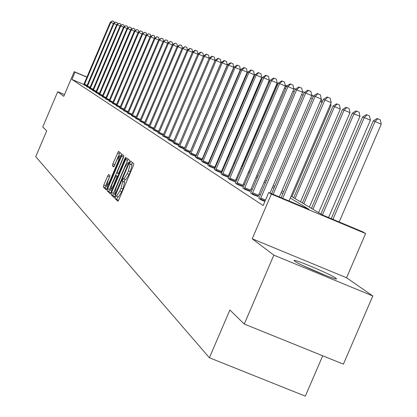 <?xml version="1.0" encoding="UTF-8"?>
<svg xmlns="http://www.w3.org/2000/svg" width="417" height="417" viewBox="0 0 417 417"><rect width="100%" height="100%" fill="white"/><g stroke="black" fill="none" stroke-linecap="round" stroke-linejoin="round"><path stroke-width="0.63" d="M115.353 196.98L114.983 198.461L117.808 201.234L118.876 199.618L133.294 165.773L133.815 163.662L130.818 161.259L130.078 162.411L129.718 163.871L130.099 164.178L128.441 170.887L127.248 173.691L123.88 178.929L123.448 178.559L122.713 179.701L122.348 181.171L122.718 181.504L121.045 188.26L119.851 191.059L116.51 196.251L116.082 195.849L115.353 196.98M117.766 196.767L116.864 199.237L118.35 200.686M132.314 162.458L131.595 164.647L131.98 164.96L130.099 164.178M125.147 179.456L124.224 181.948L124.6 182.281L122.718 181.504M335.732 278.103L336.389 278.697C338.76 281.496 299.255 264.884 294.683 261.157L294.126 260.625C292.14 258.008 330.592 274.162 335.732 278.103M372.814 295.966L343.394 364.161L244.273 324.04L273.854 255.136L372.814 295.966L346.563 277.769L365.615 233.546L271.368 194.119L268.746 192.492L309.101 209.376L290.279 198.007M64.51 94.586L57.702 91.73L63.775 96.322L74.231 71.677L86.986 77.062M244.273 324.04L229.892 309.977L209.397 357.76L35.747 156.683L46.704 130.849L42.753 126.987L57.702 91.73M108.665 174.452L107.664 176.01L103.833 185.002L103.317 187.019L106.22 189.86L107.216 188.291L121.039 155.817L121.545 153.805L118.485 151.345L112.856 163.803L112.35 165.804L113.627 166.92L116.942 159.914L119.643 155.656L118.319 161.066L109.228 182.417L106.554 186.618L107.899 181.16L109.921 175.599L108.665 174.452M346.563 277.769L252.217 238.779L273.854 255.136M252.217 238.779L271.368 194.119M83.833 84.458L71.943 79.449L263.148 205.56L268.746 192.492M71.943 79.449L75.029 72.172L74.231 71.677M111.584 192.529L111.058 194.609L114.112 197.606L115.165 196.006L129.39 162.604L129.906 160.524L126.664 157.918L125.626 159.544L111.584 192.529L113.434 193.29L112.913 195.375L114.639 197.064M110.098 193.67L107.133 190.762L107.654 188.713L121.498 156.193L122.52 154.587L123.865 155.666L123.354 157.699L117.703 170.975L117.187 173.024L118.074 173.806L119.1 172.2L125.017 158.309L125.736 157.173L125.392 158.611L111.136 192.091L110.14 193.691M209.397 357.76L305.317 396.15L322.716 355.79M291.071 196.157L322.523 214.995L362.462 231.701L365.615 233.546M207.666 146.211L208 146.409M213.973 149.984L214.406 150.245M220.494 153.894L221.031 154.212M227.244 157.934L227.896 158.324M234.234 162.119L235.006 162.583M241.474 166.456L242.376 166.993M248.98 170.949L250.023 171.575M256.768 175.614L257.956 176.328M264.852 180.457L266.202 181.265M273.255 185.487L274.772 186.399M281.986 190.715L283.69 191.737M86.929 77.197L75.029 72.172M282.908 193.556L281.209 192.529M274.011 188.182L272.489 187.264M265.452 183.016L264.107 182.203M257.221 178.043L256.033 177.329M249.298 173.258L248.261 172.633M241.667 168.65L240.765 168.108M234.312 164.209L233.541 163.74M227.213 159.919L226.561 159.529M220.364 155.781L219.827 155.458M213.744 151.788L213.316 151.527M207.348 147.926L207.02 147.727M260.385 194.838L259.056 193.988M252.254 189.646L251.081 188.896M244.425 184.642L243.398 183.991M236.882 179.826L235.996 179.258M229.616 175.182L228.85 174.697M222.6 170.704L221.959 170.292M215.834 166.378L215.302 166.039M209.292 162.203L208.87 161.932M202.975 158.168L202.646 157.96M86.809 86.168L83.734 84.661M89.78 88.086L86.632 86.543M92.819 90.046L89.592 88.467M95.931 92.053L92.631 90.437M99.121 94.112L95.738 92.454M102.389 96.218L98.923 94.523M105.736 98.376L102.181 96.64M109.165 100.591L105.522 98.808M112.684 102.858L108.952 101.034M116.296 105.183L112.465 103.312M120.002 107.576L116.067 105.652M123.802 110.025L119.768 108.05M127.706 112.543L123.562 110.515M131.72 115.128L127.461 113.043M135.838 117.782L131.464 115.645M140.076 120.513L135.577 118.313M144.433 123.317L139.804 121.06M148.916 126.205L144.157 123.88M153.529 129.176L148.629 126.784M158.278 132.236L153.232 129.776M163.172 135.384L157.975 132.851M168.213 138.632L162.859 136.02M173.409 141.978L169.13 140.185L167.889 139.283M178.773 145.429L174.358 143.578L173.076 142.65M184.309 148.989L179.748 147.081L178.429 146.127M190.022 152.669L185.31 150.693L183.949 149.708M195.922 156.464L191.059 154.426L189.652 153.409M201.765 160.18L202.037 160.357M202.021 160.389L196.996 158.283L195.542 157.23M207.968 164.194L208.338 164.434M208.333 164.449L203.131 162.27L201.63 161.181M214.39 168.343L209.48 166.393L207.927 165.268M221.031 172.633L216.048 170.657L214.437 169.495M227.906 177.079L222.85 175.077L221.182 173.868M235.032 181.682L229.897 179.654L228.172 178.403M242.423 186.456L237.2 184.403L235.412 183.105M250.085 191.413L244.784 189.323L242.929 187.978M258.045 196.553L252.655 194.437L250.726 193.04M264.91 201.453L260.833 199.748L258.827 198.294M116.593 196.266L118.392 197.022L121.738 191.841L119.851 191.059M124.6 182.281L122.932 189.037L121.738 191.841M123.948 178.945L125.757 179.706L129.134 174.473L127.248 173.691M131.98 164.96L130.328 171.668L129.134 174.473M128.108 159.08L113.434 193.29M114.925 194.734L128.134 164.329L128.493 162.875L128.055 162.521L124.709 167.738L116.228 187.66L114.55 194.364L115.587 195.01L114.956 194.744M110.62 193.134L108.962 191.518L107.133 190.762M123.906 155.791L109.478 189.464L108.962 191.518M111.839 184.752L110.489 190.298L113.205 186.039L116.452 178.413L116.974 176.355L116.088 175.562L111.839 184.752M119.898 152.476L114.112 166.393M109.958 175.745L105.637 185.747L105.12 187.765L106.71 189.318M339.183 221.964L381.253 124.183L375.019 121.503L373.272 120.862L331.223 218.633M332.938 219.347L375.019 121.503L377.802 118.762L380.294 119.835L381.253 124.183M373.272 120.862L377.098 118.506L377.802 118.762M289.007 200.968L331.187 102.676L324.895 99.971L282.7 198.33M323.305 99.392L327.105 97.01L327.752 97.239L324.895 99.971L323.305 99.392L281.141 197.679M327.752 97.239L330.264 98.318L331.187 102.676M328.554 217.518L370.411 120.179L362.618 116.932L320.892 214.015M322.435 214.937L364.296 117.552L367.038 114.868L369.478 115.921L370.411 120.179M362.618 116.932L366.361 114.623L367.038 114.868M318.598 212.639L359.991 116.333L352.375 113.158L311.468 208.37M312.953 209.261L353.986 113.758L356.686 111.13L359.084 112.157L359.991 116.333M352.375 113.158L356.035 110.891L356.686 111.13M279.327 196.918L321.288 99.079L315.116 96.431L273.14 194.327M313.584 95.874L317.306 93.538L317.926 93.757L315.116 96.431L313.584 95.874L271.639 193.702M317.926 93.757L320.392 94.815L321.288 99.079M270.023 193.024L311.78 95.629L305.718 93.027L260.234 199.362M304.248 92.491L307.887 90.197L308.481 90.406L305.718 93.027L304.248 92.491L258.769 198.409M308.481 90.406L310.905 91.448L311.78 95.629M326.443 275.783L303.128 265.692M305.765 266.943L323.722 274.714M309.378 207.119L349.967 112.632L342.519 109.53L302.408 202.943M303.837 203.798L344.072 110.104L346.73 107.529L349.086 108.54L349.967 112.632M342.519 109.53L346.105 107.305L346.73 107.529M252.556 192.753L258.519 195.245L302.627 92.308L296.68 89.754L252.082 194.067M295.267 89.238L298.827 86.986L299.401 87.189L296.68 89.754L295.267 89.238L250.669 193.149M258.519 195.245L258.003 196.673M299.401 87.189L301.778 88.211L302.627 92.308M300.501 201.802L340.314 109.072L333.032 106.033L293.677 197.721M295.059 198.544L334.528 106.585L337.144 104.062L339.459 105.058L340.314 109.072M333.032 106.033L336.54 103.843L337.144 104.062M244.696 187.681L250.554 190.126L293.823 89.108L287.98 86.6L244.232 188.964M286.62 86.105L290.107 83.895L290.659 84.088L287.98 86.6L286.62 86.105L242.871 188.083M250.554 190.126L250.049 191.523M290.659 84.088L292.995 85.089L293.823 89.108M291.947 196.683L331.02 105.642L330.087 105.24M330.655 103.922L331.02 105.642M237.127 182.792L242.882 185.2L285.343 86.032L279.604 83.567L236.668 184.053M278.29 83.092L281.71 80.914L282.236 81.101L279.604 83.567L278.29 83.092L235.36 183.204M242.882 185.2L242.386 186.566M282.236 81.101L284.53 82.086L285.343 86.032M321.153 98.428L322.054 102.311L320.23 101.55M229.835 178.085L235.485 180.446L277.164 83.061L271.524 80.643L229.381 179.32M270.258 80.184L273.609 78.042L274.12 78.224L271.524 80.643L270.258 80.184L228.12 178.502M235.485 180.446L235 181.786M274.12 78.224L276.377 79.194L277.164 83.061M312.375 98.699L310.759 98M311.629 94.925L312.614 95.347L313.011 97.218M222.798 173.54L228.354 175.865L269.278 80.2L263.737 77.823L222.355 174.754M262.517 77.38L265.801 75.274L266.296 75.451L263.737 77.823L262.517 77.38L221.135 173.962M228.354 175.865L227.875 177.178M266.296 75.451L268.512 76.4L269.278 80.2M303.081 95.212L301.647 94.591M302.471 91.552L304.316 92.449M216.006 169.156L221.469 171.439L261.668 77.437L256.22 75.096L215.568 170.35M255.037 74.669L258.264 72.6L258.738 72.772L256.22 75.096L255.037 74.669L214.39 169.583M221.469 171.439L221 172.732M258.738 72.772L260.917 73.705L261.668 77.437M294.141 91.855L292.88 91.313M293.667 88.347L295.486 89.097M294.126 88.513L293.766 88.847M285.536 88.633L284.43 88.154M285.317 85.907L285.9 85.537L286.891 85.933M286.385 85.714L284.863 87.143M241.709 166.597L276.539 85.219L276.283 85.125M277.248 85.527L276.539 85.219L277.936 83.916M276.82 83.864L278.592 82.9M269.252 82.54L268.412 82.227M268.538 81.93L269.877 81.075M261.527 79.689L261.256 79.59L227.646 158.173M261.256 79.59L261.683 79.313M220.968 154.175L253.89 77.171L253.385 76.952M253.698 76.222L253.89 77.171M246.775 74.502L246.317 74.304M247.036 72.621L247.208 73.486M239.832 71.896L239.478 71.745M240.239 69.139L240.713 69.832M233.593 66.689L234.265 66.975M209.449 164.918L214.818 167.17L254.323 74.768L248.959 72.469L209.016 166.091M247.818 72.058L250.982 70.02L251.441 70.186L248.959 72.469L247.818 72.058L207.88 165.351M214.818 167.17L214.359 168.432M251.441 70.186L253.583 71.104L254.323 74.768M203.11 160.826L208.396 163.042L247.218 72.188L241.943 69.926L202.683 161.978M240.844 69.53L243.95 67.528L244.393 67.684L241.943 69.926L240.844 69.53L201.583 161.264M208.396 163.042L207.937 164.282M244.393 67.684L246.499 68.591L247.218 72.188M196.98 156.87L202.182 159.049L240.354 69.696L235.162 67.471L196.563 158.001M234.099 67.085L237.148 65.115L237.575 65.266L235.162 67.471L234.099 67.085L195.5 157.313M202.182 159.049L201.734 160.269M237.575 65.266L239.65 66.157L240.354 69.696M191.054 153.044L196.172 155.187L233.713 67.288L228.599 65.094L190.642 154.154M227.573 64.724L230.565 62.779L230.982 62.931L228.599 65.094L227.573 64.724L189.61 153.487M196.172 155.187L195.729 156.385M230.982 62.931L233.025 63.806L233.713 67.288M185.315 149.338L190.355 151.449L227.281 64.953L222.251 62.795L184.908 150.433M221.255 62.435L224.195 60.522L224.596 60.663L222.251 62.795L221.255 62.435L183.913 149.786M190.355 151.449L189.917 152.627M224.596 60.663L226.608 61.528L227.281 64.953M179.758 145.747L184.721 147.827L221.057 62.691L216.1 60.569L179.357 146.826M215.136 60.215L218.028 58.333L218.414 58.474L216.1 60.569L215.136 60.215L178.393 146.2M184.721 147.827L184.293 148.984M218.414 58.474L220.395 59.323L221.057 62.691M212.425 56.352L210.142 58.411L209.204 58.072L212.05 56.217L212.425 56.352L214.38 57.186L215.021 60.486L210.142 58.411L173.978 143.333M173.039 142.723L209.204 58.072M209.089 58.344L204.366 56.316L168.76 139.945M203.46 55.987L206.253 54.163L206.623 54.293L204.366 56.316L203.46 55.987L167.853 139.356M206.623 54.293L208.542 55.117L209.141 58.218M203.345 56.253L198.763 54.288L163.704 136.656M197.882 53.97L200.634 52.167L200.989 52.297L198.763 54.288L197.882 53.97L162.823 136.088M200.989 52.297L202.881 53.105L203.444 56.019M197.773 54.226L193.332 52.318L158.794 133.471M192.472 52.01L195.182 50.233L195.526 50.358L193.332 52.318L192.472 52.01L157.939 132.914M195.526 50.358L197.392 51.155L197.924 53.944M227.156 64.322L227.776 64.588M192.367 52.261L188.051 50.41L154.029 130.375M187.223 50.108L189.886 48.356L190.22 48.476L188.051 50.41L187.223 50.108L153.201 129.838M190.22 48.476L192.06 49.263L192.571 51.948M220.932 62.055L221.495 62.274M187.118 50.348L182.927 48.554L149.406 127.373M182.12 48.263L185.07 46.652L182.927 48.554L182.12 48.263L148.598 126.846M185.07 46.652L186.884 47.429L187.374 50.009M215.386 60.048L214.984 60.309M182.02 48.497L177.95 46.751L144.907 124.448M177.168 46.464L180.066 44.874L177.95 46.751L177.168 46.464L144.126 123.943M180.066 44.874L181.854 45.641L182.323 48.127M177.069 46.694L173.112 45L140.539 121.613M172.351 44.723L175.203 43.149L173.112 45L172.351 44.723L139.778 121.118M175.203 43.149L176.964 43.905L177.418 46.303M172.257 44.942L168.405 43.295L136.291 118.85M167.665 43.024L170.47 41.471L168.405 43.295L167.665 43.024L135.551 118.371M170.47 41.471L172.211 42.221L172.643 44.525M167.571 43.243L163.829 41.637L132.158 116.166M163.11 41.377L165.867 39.844L163.829 41.637L163.11 41.377L131.433 115.697M165.867 39.844L167.587 40.579L168.004 42.8M163.021 41.585L159.377 40.022L128.134 113.554M158.674 39.771L161.389 38.255L159.377 40.022L158.674 39.771L127.435 113.101M161.389 38.255L163.089 38.979L163.485 41.127M158.59 39.975L155.041 38.453L124.219 111.011M154.358 38.208L157.032 36.706L155.041 38.453L154.358 38.208L123.536 110.568M157.032 36.706L158.705 37.426L159.091 39.495M154.274 38.406L150.818 36.925L120.404 108.535M150.156 36.686L152.789 35.205L150.818 36.925L150.156 36.686L119.742 108.102M152.789 35.205L154.441 35.914L154.811 37.905M150.073 36.878L146.711 35.435L116.692 106.121M146.059 35.2L148.655 33.735L146.711 35.435L146.059 35.2L116.041 105.699M148.655 33.735L150.287 34.439L150.641 36.362M145.981 35.388L142.703 33.986L113.07 103.77M142.067 33.756L144.626 32.307L142.703 33.986L142.067 33.756L112.439 103.359M144.626 32.307L146.237 33L146.576 34.856M141.988 33.939L138.793 32.568L109.541 101.477M138.178 32.344L140.696 30.915L138.793 32.568L138.178 32.344L108.926 101.081M140.696 30.915L142.291 31.598L142.614 33.391M138.1 32.526L134.988 31.192L106.1 99.246M134.383 30.973L136.865 29.56L134.988 31.192L134.383 30.973L105.501 98.855M136.865 29.56L138.439 30.232L138.757 31.963M134.31 31.145L131.272 29.842L102.744 97.062M130.683 29.633L133.132 28.236L131.272 29.842L130.683 29.633L102.16 96.681M133.132 28.236L134.686 28.898L134.988 30.566M130.61 29.8L127.644 28.533L99.47 94.935M127.076 28.325L129.484 26.943L127.644 28.533L127.076 28.325L98.897 94.565M129.484 26.943L131.021 27.6L131.313 29.211M127.003 28.492L124.11 27.251L96.275 92.861M123.547 27.048L125.929 25.682L124.11 27.251L123.547 27.048L95.717 92.496M125.929 25.682L127.446 26.328L127.727 27.887M123.479 27.209L120.654 26L93.153 90.833M120.106 25.802L122.452 24.447L120.654 26L120.106 25.802L92.61 90.479M122.452 24.447L123.953 25.093L124.224 26.594M120.039 25.958L117.281 24.775L90.108 88.852M116.75 24.582L119.064 23.248L117.281 24.775L116.75 24.582L89.577 88.508M119.064 23.248L120.544 23.884L120.805 25.333M116.682 24.739L113.987 23.587L87.132 86.918M113.466 23.394L115.749 22.07L113.987 23.587L113.466 23.394L86.611 86.585M115.749 22.07L117.213 22.7L117.469 24.103M113.403 23.545L110.766 22.419L84.224 85.032M110.26 22.231L112.512 20.923L110.766 22.419L110.26 22.231L83.713 84.703M112.512 20.923L113.961 21.543L114.201 22.899M116.864 199.237L114.983 198.461M131.595 164.647L129.718 163.871M124.224 181.948L122.348 181.171M122.932 189.037L121.045 188.26M130.328 171.668L128.441 170.887M127.477 160.316L125.626 159.544M112.913 195.375L111.058 194.609M116.103 193.796L115.665 193.613M128.577 164.512L128.134 164.329M129.161 163.146L128.493 162.875M129.218 163.011L128.097 162.547M109.478 189.464L107.654 188.713M123.323 156.948L121.498 156.193M119.528 172.377L119.1 172.2M125.444 158.486L125.017 158.309M113.638 186.217L113.205 186.039M116.885 178.591L116.452 178.413M117.709 176.657L116.974 176.355M117.86 176.302L116.103 175.573M109.645 182.589L109.228 182.417M118.736 161.238L118.319 161.066M114.044 166.508L112.35 165.804M114.659 164.548L112.856 163.803M119.283 153.68L117.485 152.93M105.12 187.765L103.317 187.019M105.637 185.747L103.833 185.002M109.462 176.751L107.664 176.01M260.719 198.023L265.52 200.03M260.359 198.977L265.118 200.963M252.202 193.686L258.165 196.178M244.352 188.599L250.205 191.043M236.788 183.694L242.543 186.097M229.501 178.966L235.152 181.327M222.47 174.405L228.026 176.73M215.683 170.006L221.146 172.289M209.131 165.757L214.5 168.004M202.798 161.65L208.083 163.86M196.673 157.678L201.875 159.857M190.746 153.837L195.865 155.979M185.012 150.12L190.053 152.231M179.461 146.518L184.423 148.598M174.369 142.27L179.253 144.318M174.082 143.026L178.935 145.064M169.151 138.897L173.884 140.883M168.864 139.643L173.571 141.618M164.09 135.629L168.677 137.558M163.803 136.364L168.369 138.277M159.174 132.46L163.626 134.326M158.893 133.179L163.323 135.04M154.405 129.379L158.726 131.193M154.128 130.088L158.429 131.892M149.771 126.387L153.972 128.149M149.5 127.091L153.675 128.843M145.272 123.484L149.349 125.194M145.007 124.172L149.062 125.877M140.899 120.659L144.861 122.322M140.633 121.337L144.574 122.994M136.646 117.912L140.498 119.528M136.385 118.584L140.216 120.195M132.507 115.238L136.255 116.817M132.252 115.9L135.978 117.469M128.483 112.637L132.126 114.175M128.227 113.294L131.855 114.816M124.563 110.109L128.113 111.6M124.308 110.755L127.842 112.236M120.742 107.643L124.203 109.098M120.497 108.279L123.938 109.728M117.026 105.24L120.393 106.658M116.781 105.871L120.132 107.278M113.403 102.905L116.687 104.286M113.158 103.52L116.426 104.896M109.869 100.622L113.07 101.967M109.629 101.232L112.814 102.572M106.424 98.396L109.546 99.71M106.189 99.001L109.29 100.309M103.067 96.228L106.111 97.51M102.832 96.827L105.861 98.099M99.788 94.112L102.759 95.363M99.554 94.701L102.509 95.946M96.588 92.048L99.486 93.267M96.358 92.626L99.241 93.841M93.465 90.03L96.291 91.219M93.236 90.604L96.051 91.787M90.411 88.06L93.173 89.222M90.187 88.628L92.939 89.785M87.434 86.137L90.129 87.273M87.21 86.694L89.895 87.825M84.521 84.255L87.158 85.365M84.302 84.807L86.924 85.912M118.392 197.022L116.51 196.251M125.757 179.706L123.88 178.929M129.218 163.005L128.055 162.521M111.688 190.793L110.489 190.298M117.86 176.297L116.088 175.562M107.722 187.103L106.554 186.618M120.888 156.177L119.643 155.656"/></g></svg>
